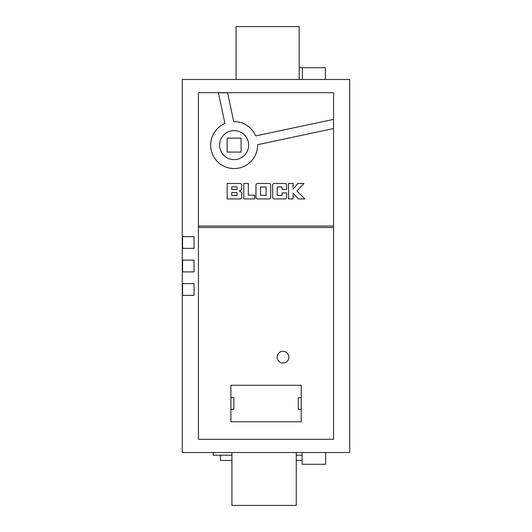 <?xml version="1.0" encoding="UTF-8"?>
<svg xmlns="http://www.w3.org/2000/svg" width="532" height="532" viewBox="0 0 532 532"><rect width="100%" height="100%" fill="white"/><g stroke="black" fill="none" stroke-linecap="round" stroke-linejoin="round"><path stroke-width="0.8" d="M277.119 357.205A5.872 5.872 0 0 0 282.991 363.083A5.872 5.872 0 0 0 288.869 357.205A5.872 5.872 0 0 0 282.991 351.333A5.872 5.872 0 0 0 277.119 357.205M182.576 260.128L182.576 271.872M182.283 266L182.283 452.526L349.717 452.526L349.717 79.474L182.283 79.474L182.283 266M325.631 452.526L325.631 464.276L302.129 464.276L302.129 452.526M325.338 79.474L325.338 67.724L299.19 67.724M219.616 145.103A14.51 14.51 0 0 1 234.127 130.593A14.51 14.51 0 0 1 248.637 145.103A14.51 14.51 0 0 1 234.127 159.613A14.51 14.51 0 0 1 219.616 145.103M333.564 128.545L257.581 144.697A23.461 23.461 0 0 1 234.12 168.558A23.461 23.461 0 0 1 224.95 123.504L218.426 92.821L227.59 92.821L233.721 121.635A23.461 23.461 0 0 1 255.719 135.919L333.564 119.381L333.564 92.694L198.436 92.694L198.436 439.306L333.564 439.306L333.564 119.381M182.283 271.872L194.034 271.872L194.034 260.128L182.283 260.128M182.283 295.373L194.034 295.373L194.034 283.623L182.283 283.623M220.467 455.173L220.467 460.459L231.925 460.459M302.129 460.459L296.257 460.459M248.318 195.184L248.318 183.46L243.749 183.46L243.749 198.928L254.748 198.928L254.748 195.184L248.318 195.184M286.675 189.452L286.675 185.143A1.676 1.676 0 0 0 284.999 183.467L274.326 183.467A1.676 1.676 0 0 0 272.65 185.143L272.65 197.252A1.676 1.676 0 0 0 274.326 198.921L284.999 198.921A1.676 1.676 0 0 0 286.675 197.252L286.675 192.917L282.08 192.917L282.08 195.35L277.219 195.35L277.219 187.025L282.08 187.025L282.08 189.452L286.675 189.452M303.925 183.46L297.907 183.46L293.125 189.199L293.125 183.46L288.55 183.46L288.55 198.928L293.125 198.928L293.125 193.05L298.339 198.928L304.823 198.928L296.956 191.055L303.925 183.46M270.688 197.252A1.676 1.676 0 0 1 269.012 198.928L257.628 198.928A1.676 1.676 0 0 1 255.952 197.252L255.952 185.136A1.676 1.676 0 0 1 257.628 183.46L269.012 183.46A1.676 1.676 0 0 1 270.688 185.136L270.688 197.252M241.661 188.72A1.676 1.676 0 0 1 240.823 190.17L239.333 191.035L240.89 191.853A1.676 1.676 0 0 1 241.781 193.335L241.781 197.252A1.676 1.676 0 0 1 240.105 198.928L227.177 198.928L227.177 183.46L239.985 183.46A1.676 1.676 0 0 1 241.661 185.136L241.661 188.72M333.564 226.053L198.436 226.053M198.436 227.516L333.564 227.516M230.908 421.796L301.218 421.796L301.218 385.268L230.908 385.268L230.908 421.796M182.283 248.378L194.034 248.378L194.034 236.627L182.283 236.627M299.19 79.474L299.19 26.6L236.035 26.6L236.035 79.474M296.257 452.526L296.257 505.4L231.925 505.4L231.925 452.526M227.151 138.127L227.151 152.079L241.102 152.079L241.102 138.127L227.151 138.127M230.908 409.407L233.847 409.407L233.847 397.657L230.908 397.657M301.218 397.657L298.279 397.657L298.279 409.407L301.218 409.407M260.52 187.025L260.52 195.364L266.093 195.364L266.093 187.025L260.52 187.025M236.614 192.511A0.472 0.472 0 0 1 237.086 192.983L237.086 195.51L231.753 195.51L231.753 192.511L236.614 192.511M237.086 189.086A0.472 0.472 0 0 1 236.614 189.558L231.753 189.558L231.753 186.885L237.086 186.885L237.086 189.086M231.925 455.173L213.126 455.173L213.126 452.526M302.129 455.173L296.257 455.173M182.576 283.623L182.576 295.373M182.576 236.627L182.576 248.378M302.422 67.724L302.422 79.474"/></g></svg>

